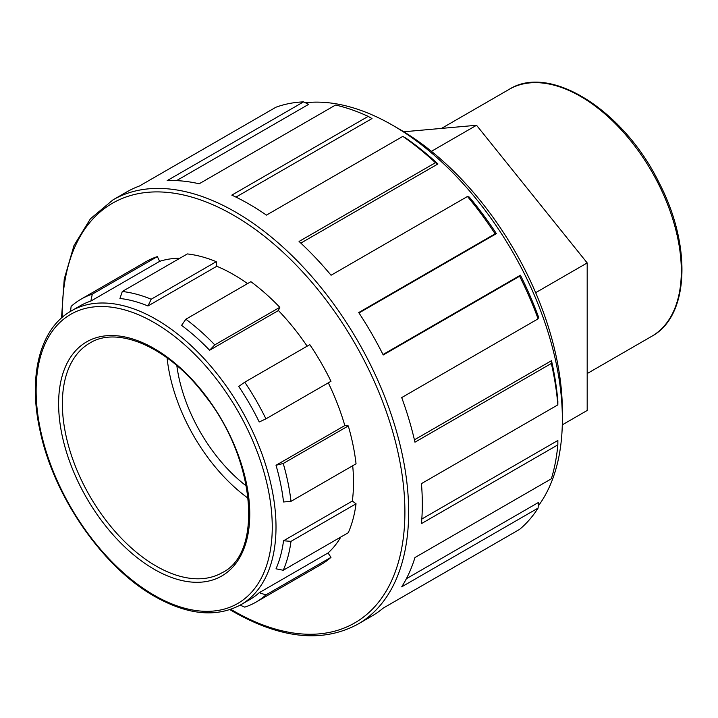 <?xml version="1.0" encoding="UTF-8"?>
<svg xmlns="http://www.w3.org/2000/svg" width="718" height="718" viewBox="0 0 718 718"><rect width="100%" height="100%" fill="white"/><g stroke="black" fill="none" stroke-linecap="round" stroke-linejoin="round"><path stroke-width="1.08" d="M562.293 424.85L587.189 410.472L587.189 262.932L476.537 125.273L431.437 151.31M476.537 125.273L403.794 131.771M587.189 262.932L535.664 292.684M414.412 439.829L551.496 360.687L551.352 363.443L414.959 442.189A244.946 141.419 -120 0 0 401.703 397.584L538.096 318.837L538.509 316.97A240.045 138.592 60 0 0 520.397 275.209L519.617 276.233L383.224 354.979A244.946 141.419 -120 0 0 358.722 312.554L495.124 233.808L496.389 233.637L358.991 312.958M520.397 275.209L382.999 354.539M496.389 233.637A240.045 138.592 60 0 0 469.285 197.073L467.463 196.49L331.07 275.245A244.946 141.419 -120 0 0 299.065 241.454L435.458 162.708L437.926 163.964L300.833 243.106M437.926 163.964A240.045 138.592 60 0 0 405.948 138.161L402.834 136.375L266.432 215.122A244.946 141.419 -120 0 0 231.797 195.125L368.19 116.379L372.005 118.56L235.953 197.109M368.19 116.379A244.946 141.419 60 0 0 335.566 105.034L199.173 183.781A244.946 141.419 -120 0 0 167.168 180.613L303.561 101.866L308.668 104.334L176.529 180.631M303.561 101.866A244.946 141.419 60 0 0 275.9 107.242L139.507 185.989A244.946 141.419 -120 0 0 126.646 191.993L112.977 199.882A244.946 141.419 -120 0 1 357.923 341.301A244.946 141.419 -120 0 1 357.923 624.139L371.583 616.241A244.946 141.419 -120 0 0 383.224 608.11L519.617 529.363A244.946 141.419 60 0 0 538.096 508.093L401.703 586.839A244.946 141.419 -120 0 0 414.959 557.545L551.352 478.798A244.946 141.419 60 0 0 557.841 444.864L421.448 523.61A244.946 141.419 -120 0 0 421.448 483.618L557.841 404.871L557.859 401.281A240.045 138.592 60 0 0 551.496 360.687M495.124 543.508L383.215 608.11M406.37 578.726L538.509 502.438L538.096 508.093M519.617 276.233A244.946 141.419 60 0 1 538.096 318.837M467.463 196.49A244.946 141.419 60 0 1 495.124 233.808M402.834 136.375A244.946 141.419 60 0 1 435.458 162.708M551.352 363.443A244.946 141.419 60 0 1 557.841 404.871M421.816 519.024L557.859 440.475L557.841 444.864M344.819 425.55L348.293 425.936L283.242 463.496L276.017 465.264L344.819 425.55A169.619 97.926 -120 0 0 328.305 382.838M259.225 421.978L265.929 418.854L330.98 381.294A174.914 100.987 60 0 0 309.808 344.64L244.757 382.191L238.699 386.428A169.619 97.926 60 0 1 259.225 421.978M209.611 350.24L214.763 344.873L279.814 307.313L278.413 310.526L209.611 350.24A169.619 97.926 60 0 0 181.573 325.38L185.845 319.232L250.896 281.68A174.914 100.987 60 0 1 279.814 307.313M147.98 305.985L151.202 299.235L216.253 261.675L216.782 266.27L147.98 305.985A169.619 97.926 60 0 0 119.942 298.473L122.293 291.49L187.344 253.93A174.914 100.987 60 0 1 216.253 261.675M90.854 301.075L92.29 294.165L157.341 256.613L159.656 261.352L90.854 301.075A169.619 97.926 60 0 0 79.967 305.922L71.261 310.948A169.619 97.926 -120 0 1 240.88 408.874A169.619 97.926 -120 0 1 240.871 604.735L249.586 599.701A169.619 97.926 60 0 0 259.225 592.7L328.027 552.977A169.619 97.926 -120 0 0 340.808 537.028M92.29 294.165A174.914 100.987 -120 0 0 81.071 299.164A174.914 100.987 -120 0 0 71.127 306.389L70.517 311.379M240.126 605.157L244.757 607.132A174.914 100.987 -120 0 0 255.985 602.133A174.914 100.987 -120 0 0 265.929 594.908L259.225 592.7M328.027 552.977L330.98 557.347L265.929 594.908M276.017 568.809L283.242 570.263L348.293 532.711A174.914 100.987 60 0 0 356.047 503.794L290.996 541.354L283.529 540.771A169.619 97.926 60 0 1 276.017 568.809M276.017 465.264A169.619 97.926 60 0 1 283.529 501.981L290.996 501.352A174.914 100.987 -120 0 0 283.242 463.496M290.996 501.352L356.047 463.801A174.914 100.987 60 0 0 348.293 425.936M283.242 570.263A174.914 100.987 -120 0 0 290.996 541.354M330.98 557.347A174.914 100.987 60 0 1 321.036 564.572L255.985 602.133M81.071 299.164L146.122 261.603A174.914 100.987 60 0 1 157.341 256.613M151.202 299.235A174.914 100.987 -120 0 0 122.293 291.49M214.763 344.873A174.914 100.987 -120 0 0 185.845 319.232M265.929 418.854A174.914 100.987 -120 0 0 244.757 382.191M179.859 258.256A169.619 97.926 -120 0 0 159.656 261.352M247.548 283.61A169.619 97.926 -120 0 0 216.782 266.27M307.142 346.175A169.619 97.926 -120 0 0 278.413 310.526M356.047 503.794L352.332 501.047A169.619 97.926 -120 0 0 352.7 465.731M248.177 498.292A132.516 76.503 60 0 1 167.088 357.851M283.529 540.771L352.332 501.047M305.419 102.764A240.045 138.592 60 0 1 392.638 125.264A240.045 138.592 60 0 1 562.365 419.258A240.045 138.592 60 0 1 538.249 506.037M562.365 419.258L562.365 411.261A230.245 132.929 -120 0 0 399.558 129.267L392.638 125.264M246.355 486.005A119.26 68.856 60 0 1 176.825 365.57M62.269 317.329A242.289 139.884 60 0 1 62.251 314.179A242.289 139.884 60 0 1 233.574 215.256A242.289 139.884 60 0 1 404.898 512.006A242.289 139.884 60 0 1 233.574 610.919A242.289 139.884 60 0 1 230.855 609.322M58.616 403.74A135.163 78.038 -120 0 0 154.191 569.284A135.163 78.038 -120 0 0 249.765 514.106A135.163 78.038 -120 0 0 154.191 348.562A135.163 78.038 -120 0 0 58.616 403.74M156.066 566.035A132.516 76.503 60 0 1 62.367 403.74A132.516 76.503 60 0 1 89.813 343.078C117.896 325.326 168.883 347.485 204.72 395.25C255.509 458.29 263.443 552.815 222.32 572.605A132.516 76.503 60 0 1 156.066 566.035M36.133 390.763A166.971 96.4 60 0 1 154.191 322.597A166.971 96.4 60 0 1 272.257 527.084A166.971 96.4 60 0 1 154.191 595.249A166.971 96.4 60 0 1 36.133 390.763M509.224 89.319A142.577 82.319 60 0 1 651.8 171.638A142.577 82.319 60 0 1 651.791 336.266C689.352 316.117 691.883 245.529 659.079 182.722C623.897 110.545 550.105 63.372 509.224 89.319L441.516 128.405M357.923 624.139C323.055 642.951 281.788 638.948 234.122 612.131L229.913 609.645M61.524 317.984L64.234 279.096L73.981 245.565L90.441 218.766L112.977 199.882M240.871 604.735C216.513 617.848 187.802 615.093 154.738 596.461C102.943 567.462 53.994 496.82 40.199 431.419C27.706 376.77 39.652 328.629 71.261 310.948M587.189 373.566L651.791 336.266"/></g></svg>
